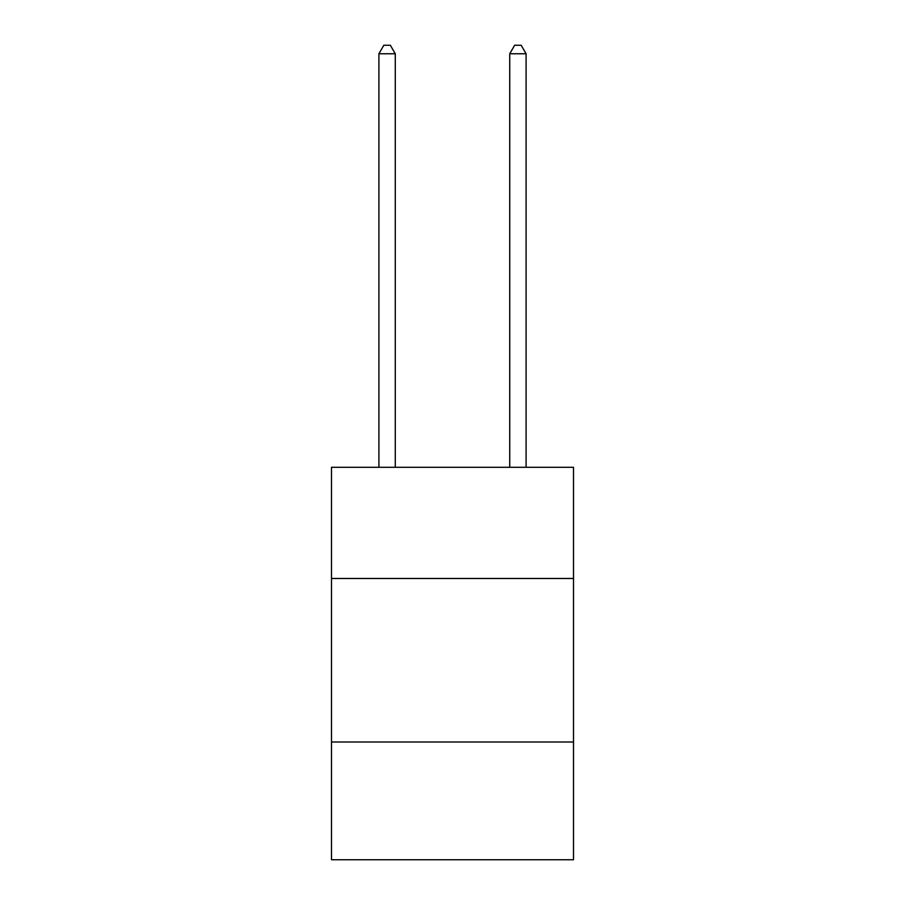 <?xml version="1.0" encoding="UTF-8"?>
<svg xmlns="http://www.w3.org/2000/svg" width="905" height="905" viewBox="0 0 905 905"><rect width="100%" height="100%" fill="white"/><g stroke="black" fill="none" stroke-linecap="round" stroke-linejoin="round"><path stroke-width="1.36" d="M573.51 578.487L573.51 467.285L331.49 467.285L331.49 578.487L573.51 578.487L573.51 859.75L331.49 859.75L331.49 578.487M573.51 742.01L331.49 742.01M395.27 467.285L395.27 53.757L378.912 53.757L378.912 467.285M378.912 53.757L383.822 45.25L390.36 45.25L395.27 53.757M526.088 467.285L526.088 53.757L509.73 53.757L509.73 467.285M509.73 53.757L514.64 45.25L521.178 45.25L526.088 53.757"/></g></svg>
